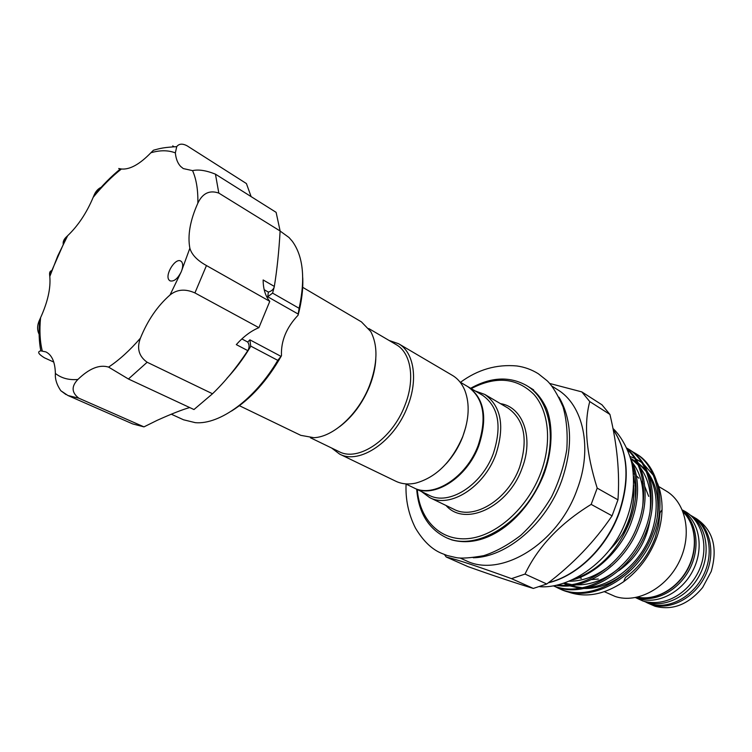 <?xml version="1.0" encoding="UTF-8"?>
<svg xmlns="http://www.w3.org/2000/svg" width="752" height="752" viewBox="0 0 752 752"><rect width="100%" height="100%" fill="white"/><g stroke="black" fill="none" stroke-linecap="round" stroke-linejoin="round"><path stroke-width="1.13" d="M644.859 601.581L646.711 602.23C665.05 608.246 689.067 596.026 699.98 574.34C711.072 552.729 706.636 526.466 690.834 515.543M644.276 601.421L649.888 603.762C668.66 609.947 693.297 596.938 703.816 574.481C714.522 552.1 708.628 525.629 691.624 515.872L690.383 515.148M181.636 261.771L180.809 261.085C175.357 257.4 164.453 275.138 169.106 280.092L170.008 280.853C173.947 281.821 177.698 278.766 181.279 271.698C183.037 267.242 183.159 263.933 181.636 261.771M206.462 265.55L269.78 301.336C265.428 296.185 263.209 289.059 263.134 279.96L274.33 286.418C277.018 269.959 278.945 251.478 280.12 230.986L276.116 212.346L215.448 174.163L218.813 193.095C209.564 189.88 202.57 193.236 197.851 203.162C190.124 220.402 187.464 235.423 189.861 248.226C191.732 254.693 197.259 260.465 206.462 265.55L194.918 292.923C185.349 288.655 177.049 289.332 170.037 294.963C157.488 305.951 147.618 320.352 140.417 338.165C136.61 348.308 138.847 356.345 147.157 362.248L128.423 378.999L108.579 367.108C99.527 364.316 89.3 368.433 77.898 379.459C71.233 386.359 71.543 392.61 78.838 398.203L67.906 395.496L132.69 423.921L143.97 426.873L78.838 398.203M251.112 196.61L246.421 183.563L187.154 145.85C182.501 143.378 179.023 143.641 176.729 146.649L175.357 152.882C175.902 158.738 177.66 163.25 180.621 166.418L183.272 168.57L192.568 170.629C198.566 169.266 206.189 170.441 215.448 174.163M302.736 277.732C303.225 289.219 301.665 301.712 298.083 315.21L298.187 314.054L267.731 296.767L268.37 292.086C271.397 291.24 273.333 289.567 274.198 287.057L272.581 293.12L299.127 308.301C305.5 278.625 303.225 256.282 292.293 241.251L289.012 237.51L280.111 231.043M299.127 308.301L298.187 314.054M274.33 286.418L274.198 287.057M171.277 414.192L183.554 419.795L195.341 422.671C219.885 424.842 254.937 399.274 277.789 360.358L250.689 346.07L250.068 347.462C243.065 359.014 235.32 369.345 226.822 378.444M647.256 602.869L655.095 606.281C672.655 610.756 688.512 604.486 702.659 587.481L711.232 571.435C717.916 547.757 713.046 530.216 696.615 518.814L693.241 516.821C710.236 526.579 716.139 553.011 705.451 575.355C694.951 597.784 670.342 610.765 651.57 604.58L646.419 602.446M636.136 597.473L639.444 598.724C658.066 604.824 682.572 591.993 693.363 569.668C704.333 547.418 699.106 520.845 682.581 510.58M375.812 359.024C375.342 367.85 373.255 376.949 369.552 386.331C362.502 403.345 352.538 416.787 339.669 426.657M302.436 287.17L361.43 321.875L370.745 331.547C378.087 345.629 377.645 363.714 369.42 385.804C358.516 413.929 333.625 436.846 314.007 437.711L300.791 435.342L239.418 405.713M405.61 483.865L413.722 487.794C433.312 498.51 466.475 477.454 478.169 445.41C487.202 417.651 483.743 398.052 467.791 386.622L460.017 382.054M446.133 463.777C453.193 455.985 458.701 447.055 462.659 436.968L465.836 426.91M331.632 448.023L339.575 454.076L395.853 481.252C401.718 484.053 408.345 484.673 415.715 483.122C436.104 477.417 451.773 461.907 462.734 436.592C469.098 419.287 469.859 404.05 465.018 390.871C462.217 383.877 458.015 378.717 452.422 375.398L398.551 343.711L389.113 340.468M339.575 454.076C359.447 465.037 394.462 441.433 407.537 406.559C418.413 379.666 414.004 352.218 398.551 343.711M310.426 437.749L338.983 451.585C358.234 462.226 392.159 439.318 404.839 405.525C415.395 379.45 411.137 352.829 396.154 344.604L368.781 328.549M468.092 386.791L468.393 386.97C484.344 398.41 487.804 417.999 478.78 445.739C467.095 477.774 433.942 498.811 414.352 488.095L414.042 487.945M552.043 386.208L557.335 389.536C583.289 404.933 592.98 448.173 577.066 489.655C557.928 543.959 500.738 578.363 465.902 560.616L460.205 558.069M549.759 383.482L581.804 391.886L589.747 401.587C583.702 424.288 586.184 453.127 597.201 488.123L591.166 504.395C559.986 523.58 537.943 546.807 525.028 574.067L511.501 578.645C479.635 567.055 457.874 559.836 446.199 556.988L444.451 554.506M475.255 390.993L484.777 394.433C501.264 406.24 504.949 426.299 495.822 454.603C483.968 487.296 449.931 508.615 429.665 497.58L421.505 491.564M468.393 386.97L482.605 395.308C498.595 406.738 502.157 426.187 493.293 453.635C481.806 485.322 448.812 506.002 429.176 495.286L414.352 488.095M446.199 556.988L468.064 566.66C493.707 575.778 515.458 583.035 533.318 588.431L546.76 584.003C572.902 564.244 594.672 541.515 612.072 515.816L617.956 499.826C619.892 473.356 617.223 444.902 609.938 414.446L601.967 404.802L581.804 391.886M609.317 550.229C617.702 541.872 624.404 532.322 629.415 521.568L630.834 518.372L629.687 521.672C617.834 550.99 599.184 570.232 573.72 579.378M630.702 458.598C639.679 477.37 639.849 498.67 631.201 522.508C621.66 549.214 595.941 574.067 572.742 579.839M630.834 518.372C637.358 498.896 637.771 480.838 632.056 464.2M558.05 584.934C587.039 588.995 624.329 561.584 637.348 525.883C648.807 497.862 643.853 464.445 627.713 449.997M627.375 449.207C644.868 463.1 650.8 497.542 638.88 526.729C625.297 563.812 586.203 591.363 556.489 585.282M553.594 585.827C584.736 598.818 629.734 571.304 644.943 530.066C658.122 497.373 649.117 460.252 627.262 448.38L626.914 448.164M627.262 448.38L628.738 449.292C650.593 461.164 659.617 498.247 646.466 530.893C630.947 572.986 584.652 600.397 553.387 585.864M554.75 586.4L557.834 587.951C589.145 604.091 636.709 576.981 652.435 534.183C665.501 501.706 656.421 464.764 634.575 452.883L631.586 451.2M630.806 450.815L627.591 449.405M634.575 452.883L636.032 453.785C657.878 465.667 666.977 502.571 653.939 535.001C638.232 577.743 590.705 604.805 559.403 588.666L557.834 587.951M662.051 509.743L660.03 512.77L658.63 525.281L655.152 537.793C648.882 554.421 638.974 567.657 625.429 577.508L623.709 581.672C638.88 570.533 649.916 555.7 656.825 537.191C660.096 528.045 661.835 518.889 662.051 509.743C662.221 499.958 660.641 491.018 657.314 482.944M653.46 475.405L643.374 463.815M641.588 462.442L635.675 458.833M634.35 458.203L630.082 456.52M658.658 486.497L666.093 490.943C685.946 502.486 692.545 534.183 679.488 561.133C666.657 588.186 637.273 603.837 615.286 596.515L604.401 591.711M633.41 473.45L634.876 474.559M636.493 475.913L638.815 478.178M641.23 481.017L643.176 483.771M644.906 486.723L648.722 496.386M650.189 518.889C646.842 540.951 636.314 558.247 618.633 570.777M598.31 579.021L591.42 579.613M581.371 578.335L579.886 577.903M565.532 590.987C584.013 598.442 603.405 595.33 623.709 581.672M617.956 499.826L597.201 488.123M589.747 401.587L609.938 414.446M546.76 584.003L525.028 574.067M591.166 504.395L612.072 515.816M511.501 578.645L533.318 588.431M636.803 597.342C654.785 602.813 678.041 590.987 689.189 569.969C700.479 549.016 697.377 523.11 682.835 511.2M250.068 347.462L247.793 350.62C236.72 367.408 224.961 381.79 212.515 393.766L193.969 409.539L128.423 378.999M189.711 407.556C182.482 409.558 171.653 413.807 157.215 420.312L143.97 426.873M231.475 411.081C250.529 399.199 267.195 380.756 281.474 355.752C280.834 341.098 286.371 327.59 298.083 315.21M280.12 230.986L218.813 193.095M212.515 393.766L147.157 362.248M247.793 350.62L236.307 344.613C243.535 336.539 251.065 330.899 258.904 327.665L194.918 292.923M281.474 355.752L277.789 360.358M65.969 394.537L60.799 390.711C56.757 384.751 54.952 378.989 55.375 373.434C55.084 362.041 51.907 354.859 45.844 351.898L40.805 350.846C37.055 351.663 38.267 353.985 44.434 357.811L53.759 362.06M269.78 301.336L258.904 327.665M119.982 169.266L118.713 168.514L121.41 169.003C129.786 169.773 139.618 164.368 150.879 152.769L153.474 150.221C161.229 148.059 164.096 147.448 176.729 146.649M174.182 146.809L172.716 145.888M63.253 244.174C62.801 241.618 63.967 239.089 66.74 236.589L67.661 235.705C78.133 225.675 86.64 212.882 93.182 197.315L93.821 195.811C95.636 191.187 98.409 188.235 102.14 186.947M40.1 335.975C36.923 331.143 36.801 325.71 39.715 319.647L40.58 317.701C47.771 301.825 50.845 288.091 49.792 276.51L49.688 275.458C49.256 272.487 49.97 270.899 51.832 270.673M248.198 349.934C249.523 347.17 249.354 344.538 247.699 342.028L249.908 339.848L280.881 356.298M250.689 346.07L249.908 339.848M267.731 296.767L272.581 293.12M548.499 582.659C577.376 575.609 606.591 547.071 618.915 512.77C629.95 479.673 628.042 451.952 613.181 429.599M559.037 397.235C572.14 420.001 572.986 447.948 561.547 481.092C546.037 523.918 506.472 557.335 473.262 557.749M417.275 489.514C419.635 519.848 440.258 541.261 468.205 538.611C496.076 536.12 527.5 508.267 540.707 473.027C552.081 442.872 548.941 411.382 533.976 394.471C516.944 377.711 496.019 375.765 471.203 388.615M470.639 388.286C490.849 376.996 509.461 376.056 526.456 385.466C549.336 398.748 557.533 437.109 543.226 473.995C526.052 522.142 475.687 553.002 445.372 537.21C428.104 528.299 418.544 512.309 416.693 489.232M429.665 497.58L453.907 509.283C474.239 520.318 507.985 499.601 519.51 467.5C528.365 439.685 524.529 419.889 507.985 408.082L484.777 394.433M500.428 403.636C522.922 406.86 534.117 437.843 521.982 468.449C508.267 507.271 464.623 527.218 446.011 505.466M623.051 533.206C631.332 517.752 634.895 501.781 633.72 485.303M563.69 583.364L567.525 584.962M569.621 585.667L582.18 587.716M587.594 587.575C608.481 586.278 632.705 569.584 645.667 545.736C658.141 523.401 659.767 494.149 649.202 476.025M646.466 471.777L638.204 463.147M636.521 461.897L631.37 458.823M635.412 498.961L635.449 487.146L633.607 476.119M569.565 581.221C583.458 581.164 597.088 575.788 610.455 565.1M642.81 505.062C644.191 487.766 640.836 473.741 632.742 462.988M564.461 583.11L571.37 584.52M575.402 584.849C590.499 585.385 605.238 579.679 619.61 567.741M650.066 511.181C651.852 493.434 648.619 478.968 640.366 467.782M637.978 464.849L630.608 458.288M564.818 583.881L567.252 584.981M569.104 585.714L579.491 588.177M583.571 588.487C599.081 588.929 614.121 582.847 628.7 570.232M657.173 517.329C659.41 499.102 656.317 484.166 647.886 472.519M645.498 469.539L638.025 462.809M636.446 461.756L635.073 460.929M637.649 597.144C655.265 600.951 676.875 589.06 687.507 569.067C698.223 549.12 696.098 524.548 683.145 512.009M692.423 516.361L693.241 516.821L692.423 516.361M108.579 367.108C119.267 359.982 129.88 350.338 140.417 338.165M170.037 294.963L181.279 271.698L189.861 248.226M197.851 203.162C198.124 190.087 196.366 179.239 192.568 170.629M175.357 152.882C168.166 150.118 160.007 150.08 150.879 152.769M121.41 169.003C111.672 176.682 102.263 186.12 93.182 197.315M67.661 235.705L57.754 255.934L49.792 276.51M40.58 317.701C39.348 330.231 39.903 341.295 42.244 350.883M55.375 373.434C61.457 378.247 68.958 380.258 77.898 379.459M268.37 292.086L264.187 289.699M241.853 338.936L247.699 342.028M682.327 509.978L685.41 511.595C703.374 522.198 709.014 548.622 698.909 570.74C688.597 592.745 665.924 607.334 643.317 601.139M643.054 601.064L635.496 597.596M460.459 382.317C477.755 369.57 496.536 364.118 516.821 365.961C524.473 367.004 531.636 369.589 538.291 373.725L547.174 380.785C552.382 385.842 557.664 394.518 563.013 406.804C566.585 419.212 567.845 433.425 566.792 449.433C564.16 465.488 559.121 481.214 551.667 496.611C542.982 511.351 532.689 524.257 520.788 535.339C507.976 545.097 495.596 551.874 483.658 555.681C470.508 558.003 461.314 558.642 456.079 557.589L447.515 555.596M446.961 555.418L442.185 553.566C432.203 549.703 423.291 541.205 415.461 528.073C408.533 514.302 405.403 499.638 406.071 484.091M528.722 386.866C535.894 391.313 541.807 398.504 546.469 408.439C553.124 425.181 552.739 450.636 543.734 474.7C526.522 517.179 488.133 549.731 451.839 539.917L447.788 538.31M612.974 428.508C619.169 433.979 628.08 447.365 632 463.946C635.609 485.585 632.611 506.961 623.004 528.054C606.742 564.479 567.779 589.051 539.569 586.673M613.171 429.505C628.249 452.018 630.27 479.842 619.216 512.977M526.456 385.466L533.619 389.884M619.178 513.08C606.798 547.484 577.386 575.985 548.274 582.838M633.663 486.619C634.688 502.599 630.966 518.401 622.515 534.033M637.621 597.154C655.424 601.055 677.11 589.201 687.751 569.198C698.467 549.242 696.267 524.614 683.136 511.98M120.48 168.862C111.287 176.335 102.404 185.321 93.821 195.811M66.74 236.589L49.688 275.458M39.715 319.647C38.634 331.162 39.001 341.568 40.805 350.846M60.799 390.711L67.906 395.496"/></g></svg>
